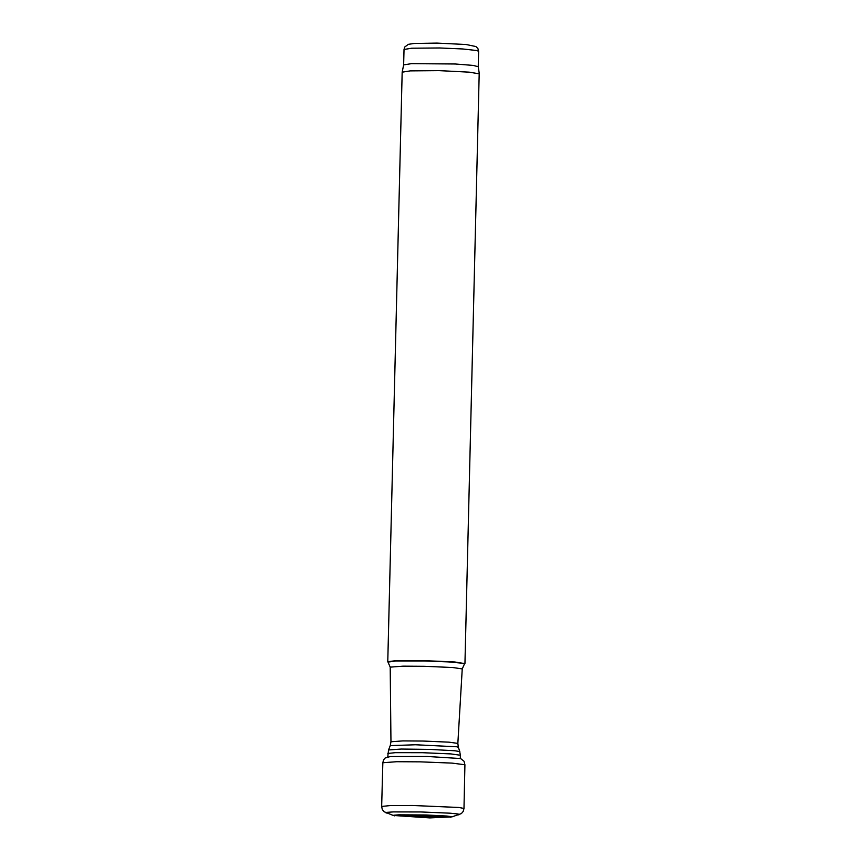 <?xml version="1.0" encoding="UTF-8"?>
<svg xmlns="http://www.w3.org/2000/svg" width="861" height="861" viewBox="0 0 861 861"><rect width="100%" height="100%" fill="white"/><g stroke="black" fill="none" stroke-linecap="round" stroke-linejoin="round"><path stroke-width="1.29" d="M464.8 663.605L454.716 661.969L424.602 660.656L395.737 660.656L387.913 661.732M458.353 747.24L457.848 743.398L462.239 668.9L452.692 667.523L424.581 666.296L403.045 666.156L390.205 667.135L387.773 661.582L402.173 72.173L410.234 70.882L439.099 70.634L469.159 72.152L479.19 73.82L464.951 663.454L448.14 661.883L424.462 660.979L395.845 661L388.214 662.044M478.619 51.305L477.909 48.55L475.896 46.548L466.124 44.514L436.914 43.093L414.076 43.48L408.351 44.331L404.692 47.032L404.024 49.475L411.73 48.216L439.637 47.968L462.637 48.959L476.843 50.53L478.619 51.305L478.242 66.727L473.195 65.414L455.189 63.983L411.429 63.66L403.648 64.898L402.184 72.13M446.999 816.852L430.349 817.595L398.632 815.571M394.607 815.851L393.24 815.453L393.854 815.195L398.869 814.829L426.217 814.99L446.913 816.045L451.541 816.648L450.583 817.218M386.847 813.096L385.76 812.698L386.567 812.375L393.24 811.912L420.997 811.966L449.948 813.182L457.923 813.979L459.57 814.506L458.472 814.85M381.66 806.445L390.334 805.562L412.667 805.487L458.956 807.478L463.982 808.457L463.207 811.439L461.378 813.58L451.96 816.885L429.833 817.907L393.24 815.453L383.995 811.686L382.273 809.458L381.66 806.445L382.844 762.738L396.684 761.716L420.179 761.845L452.014 763.104L464.918 764.751L463.982 808.457M382.844 762.738L383.5 760.005L385.018 758.078L390.345 756.528L427.271 756.475L459.882 758.498M464.477 663.917L462.239 668.9M457.848 743.398L448.979 742.16L422.869 741.041L402.883 740.901L390.959 741.762L390.205 667.135M459.839 751.653L458.364 747.283L456.739 746.778L415.476 744.765L390.248 745.615L390.959 741.762M387.837 753.461L395.328 752.665L422.46 752.697L450.777 753.902L460.387 755.237L459.699 751.556L455.006 750.781L430.339 749.414L401.301 749.048L388.548 749.963L387.762 756.819M398.966 815.55L446.246 816.702M461.065 758.907L464.025 761.242L464.918 764.751M390.248 745.615L388.569 749.909M460.387 755.237L460.301 758.627M404.024 49.475L403.648 64.898M478.242 66.717L479.34 74.014"/></g></svg>
